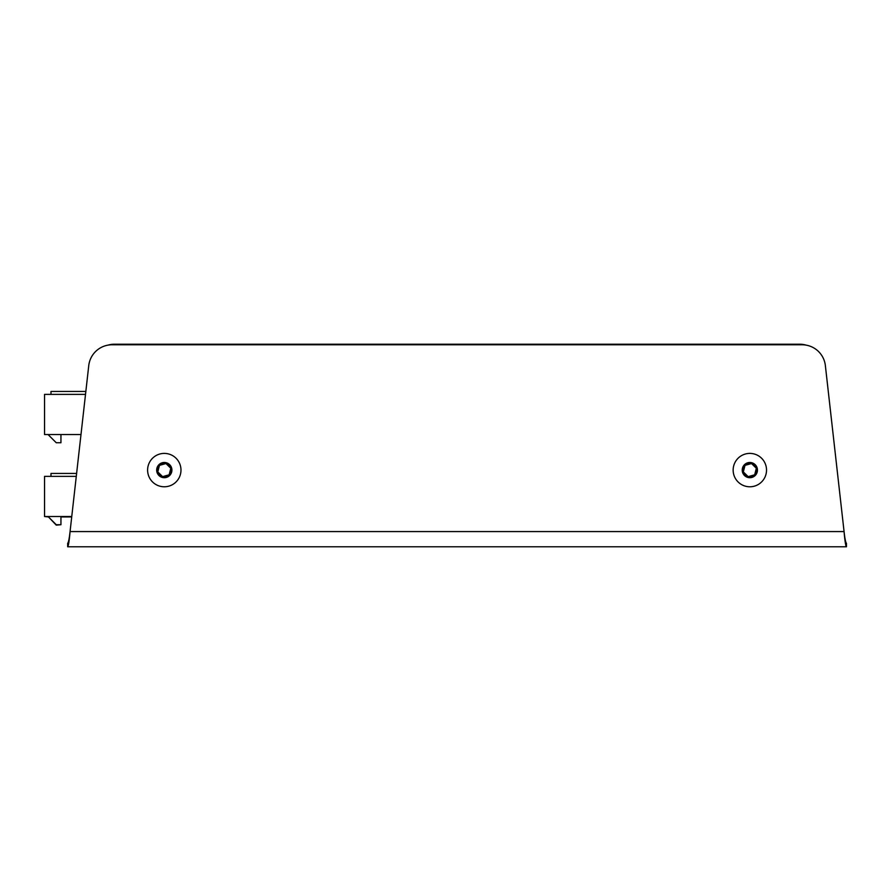 <?xml version="1.0" encoding="UTF-8"?>
<svg xmlns="http://www.w3.org/2000/svg" width="891" height="891" viewBox="0 0 891 891"><rect width="100%" height="100%" fill="white"/><g stroke="black" fill="none" stroke-linecap="round" stroke-linejoin="round"><path stroke-width="1.34" d="M806.21 345.151A23.422 23.422 0 0 0 799.606 344.204L114.527 344.204A23.422 23.422 0 0 0 107.922 345.151M844.1 531.816L825.367 365.588A23.422 23.422 0 0 0 802.1 344.784L112.032 344.784A23.422 23.422 0 0 0 88.755 365.588L70.066 531.571C69.264 538.687 68.473 542.586 67.683 543.287L67.683 546.796L846.45 546.796C845.659 545.893 844.857 540.826 844.067 531.571C844.857 538.687 845.659 542.586 846.45 543.287L846.45 546.796M844.067 531.571L70.066 531.571C69.264 540.826 68.473 545.893 67.683 546.796L68.15 546.049M70.066 531.571C69.264 538.687 68.473 542.586 67.683 543.287M845.403 543.287L845.971 546.049M60.944 434.552L48.058 434.552L56.256 442.749L60.944 442.749L60.944 434.552M50.987 394.379L50.987 391.45L85.848 391.45M80.992 434.552L44.55 434.552L44.55 394.379L85.514 394.379M60.944 516.524L48.058 516.524L56.256 524.721L60.944 524.721L60.944 516.524M50.987 476.362L50.987 473.433L76.615 473.433M71.759 516.524L44.55 516.524L44.55 476.362L76.281 476.362M44.55 516.524L48.47 516.936L56.256 525.133L60.944 524.721M71.714 516.936L60.944 516.936M170.805 468.265L165.971 463.543L170.805 468.265L169.134 474.814L170.805 468.265M162.619 476.64L169.134 474.814L162.619 476.64L157.785 471.918L159.456 465.369L165.971 463.543L159.456 465.369L157.785 471.918L162.619 476.64M157.74 468.421A6.76 6.76 0 0 1 165.971 463.543A6.76 6.76 0 0 1 170.849 471.762A6.76 6.76 0 0 1 162.619 476.64A6.76 6.76 0 0 1 157.74 468.421M162.407 477.465A7.607 7.607 0 0 1 156.916 468.209A7.607 7.607 0 0 1 166.183 462.719A7.607 7.607 0 0 1 171.673 471.974A7.607 7.607 0 0 1 162.407 477.465M160.168 486.263A16.684 16.684 0 0 1 148.129 465.96A16.684 16.684 0 0 1 168.421 453.92A16.684 16.684 0 0 1 180.461 474.224A16.684 16.684 0 0 1 160.168 486.263M756.348 468.265L751.514 463.543L756.348 468.265L754.677 474.814L756.348 468.265M748.162 476.64L754.677 474.814L748.162 476.64L743.328 471.918L744.999 465.369L751.514 463.543L744.999 465.369L743.328 471.918L748.162 476.64M743.283 468.421A6.76 6.76 0 0 1 751.514 463.543A6.76 6.76 0 0 1 756.392 471.762A6.76 6.76 0 0 1 748.162 476.64A6.76 6.76 0 0 1 743.283 468.421M747.95 477.465A7.607 7.607 0 0 1 742.459 468.209A7.607 7.607 0 0 1 751.714 462.719A7.607 7.607 0 0 1 757.216 471.974A7.607 7.607 0 0 1 747.95 477.465M745.7 486.263A16.684 16.684 0 0 1 733.672 465.96A16.684 16.684 0 0 1 753.964 453.92A16.684 16.684 0 0 1 766.004 474.224A16.684 16.684 0 0 1 745.7 486.263"/></g></svg>
